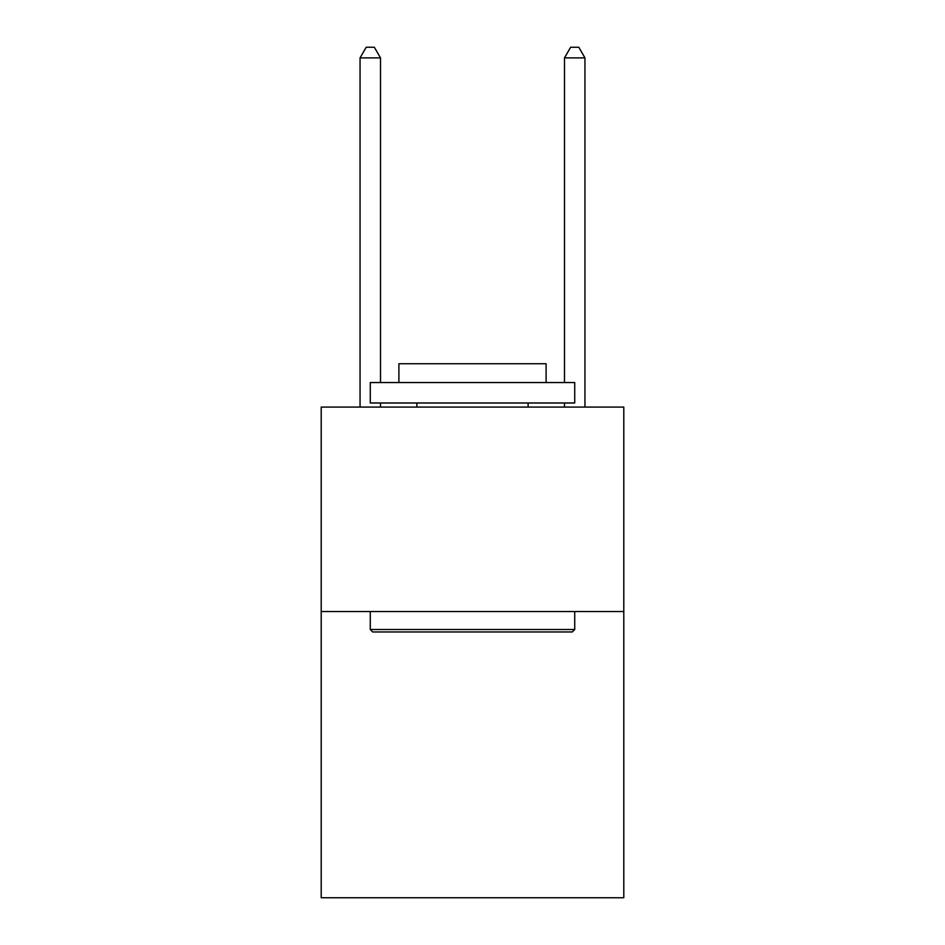 <?xml version="1.0" encoding="UTF-8"?>
<svg xmlns="http://www.w3.org/2000/svg" width="945" height="945" viewBox="0 0 945 945"><rect width="100%" height="100%" fill="white"/><g stroke="black" fill="none" stroke-linecap="round" stroke-linejoin="round"><path stroke-width="1.42" d="M623.794 611.521L623.794 897.75L321.205 897.75L321.205 407.082L623.794 407.082L623.794 611.521L321.205 611.521M372.732 631.969L370.275 629.512L574.725 629.512L572.268 631.969L372.732 631.969M574.725 382.548L574.725 402.983L370.275 402.983L370.275 382.548L574.725 382.548M398.896 382.548L398.896 363.731L546.104 363.731L546.104 382.548M574.725 611.521L574.725 629.512M370.275 611.521L370.275 629.512M528.113 402.983L528.113 407.082M416.887 402.983L416.887 407.082M380.504 382.548L380.504 57.881L360.057 57.881L360.057 407.082M380.504 402.983L380.504 407.082M360.057 57.881L366.188 47.25L374.362 47.25L380.504 57.881M584.943 407.082L584.943 57.881L564.496 57.881L564.496 382.548M564.496 407.082L564.496 402.983M564.496 57.881L570.638 47.25L578.812 47.25L584.943 57.881"/></g></svg>
